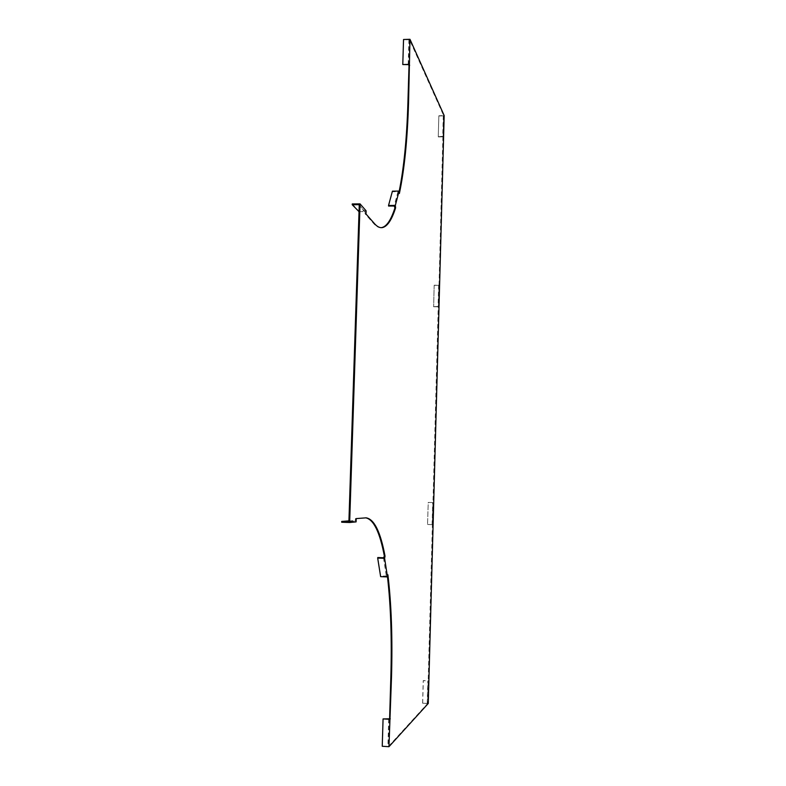 <?xml version="1.0" encoding="UTF-8"?>
<svg xmlns="http://www.w3.org/2000/svg" width="786" height="786" viewBox="0 0 786 786"><rect width="100%" height="100%" fill="white"/><g stroke="black" fill="none" stroke-linecap="round" stroke-linejoin="round"><path stroke-width="0.59" stroke-dasharray="3.93 2.95" d="M438.843 115.788L438.264 136.764L438.843 115.788L443.648 115.562L409.526 39.732L408.779 64.776M438.264 136.764L443.432 136.194M434.167 285.23L433.646 306.756L434.167 285.23L439.02 285.18L442.901 136.204M433.567 306.678L438.785 306.442M389.325 719.072L388.51 746.425L427.574 703.578L438.244 306.442M384.118 557.372L387.488 576.885M348.925 521.03L355.37 520.46L355.429 518.573L365.696 517.836M359.035 211.66L364.743 211.611L365.264 214.028L366.021 214.018M381.122 227.675C378.764 227.842 376.347 226.535 373.871 223.764L365.264 214.028M388.598 206.06L392.489 191.735L397.981 191.676L398.718 193.513L399.376 193.503M399.15 191.489L398.718 193.513M438.834 284.954L439.374 284.954M432.88 502.578L428.232 502.421L427.545 524.478L428.232 502.421M348.925 520.872L354.81 521.059L348.345 521.649M348.336 520.853L348.316 521.629L356.097 521.894M341.694 522.228L348.316 521.629M355.429 518.573L356.205 518.593M387.223 574.733L387.901 574.763M427.997 681.177L428.547 681.207M432.28 524.684L432.821 524.704M355.37 520.46L354.81 521.059M386.987 575.971L380.738 576.138L380.64 576.649M377.781 557.539L380.738 576.138M388.51 746.425L382.242 746.268M383.195 718.797L382.369 746.14M422.603 703.215L423.232 680.647L428.193 680.971L427.584 703.558L422.603 703.215L428.272 703.45M422.691 703.126L423.31 680.568L428.557 680.853M427.623 524.468L433.155 524.655M427.545 524.478L432.467 524.655L433.076 502.578L428.154 502.421M352.246 203.947L358.485 210.903L366.119 210.845M358.465 211.66L358.485 210.903M392.489 191.735L392.42 191.155M402.894 64.766L403.64 39.732L409.526 39.732M438.922 115.955L444.306 115.837M438.342 136.921L443.422 136.823M443.648 115.581L443.078 136.577L443.648 115.562M434.236 285.318L439.679 285.328M433.646 306.756L438.775 306.786M438.431 306.648L439.01 285.171L438.431 306.648M365.323 212.21L359.241 205.284M398.561 192.128L394.769 206.472M373.871 223.764L374.598 223.764M348.424 521.639L354.741 521.069M364.547 517.827L365.284 517.856M383.489 557.765L386.368 576.364M388.706 719.131L387.891 746.494M427.201 703.48L427.82 680.902M432.094 524.635L432.693 502.559M364.743 211.611L359.241 205.343M397.981 191.676L394.179 206.011M408.936 39.565L408.189 64.619M443.284 115.699L442.705 136.685M438.647 285.239L438.057 306.697M365.411 517.817L365.971 517.836M359.094 204.861L365.176 211.807"/><path stroke-width="1.18" d="M444.178 115.552L409.978 39.3L408.543 102.956C407.433 139.643 404.377 169.825 399.376 193.503L399.101 191.086L395.319 205.421L395.604 207.858C391.703 220.119 387.233 226.712 382.183 227.635C379.717 227.96 377.192 226.673 374.598 223.764L366.021 214.018L366.119 210.845L360.057 203.879L349.701 521.059L349.662 522.503L356.097 521.894L356.205 518.593L366.148 517.836C374.205 519.114 380.503 531.886 385.042 556.154L384.609 558.325L387.478 576.934L387.901 574.763C391.418 604.149 392.617 638.566 391.477 678.033L388.962 746.7L428.272 703.45L444.178 115.552M387.488 576.885C390.819 605.868 391.929 639.578 390.819 678.004L389.61 718.797L383.067 718.915L382.242 746.268L388.962 746.7M365.696 517.836C373.645 519.399 379.864 532.171 384.364 556.134L383.489 557.765L377.781 557.539L377.673 558.06L380.64 576.649L387.478 576.934M359.035 211.66L352.226 204.724L358.652 204.665L359.241 205.284L348.925 521.03L348.345 521.649L341.723 521.432L341.694 522.228L349.662 522.503M395.319 205.421L388.53 205.48L388.598 206.06L394.179 206.011L394.936 207.868C391.025 220.129 386.535 226.712 381.475 227.635L381.122 227.675M409.231 64.373L402.786 64.55L408.189 64.619L409.025 65.287L407.905 102.976C406.824 138.523 403.906 168.037 399.15 191.489M409.025 65.287L409.663 65.277M394.936 207.868L395.604 207.858M341.723 521.432L348.925 520.872M384.364 556.134L385.042 556.154M389.61 718.797L390.269 718.836M377.673 558.06L384.609 558.325M383.067 718.915L389.777 719.318M352.226 204.724L352.246 203.947L360.057 203.879M388.53 205.48L392.42 191.155L399.101 191.086M402.786 64.55L403.542 39.497L409.978 39.3M407.905 102.976L408.543 102.956M390.819 678.004L391.477 678.033M359.241 205.343L358.652 204.665M381.475 227.635L382.183 227.635"/></g></svg>
